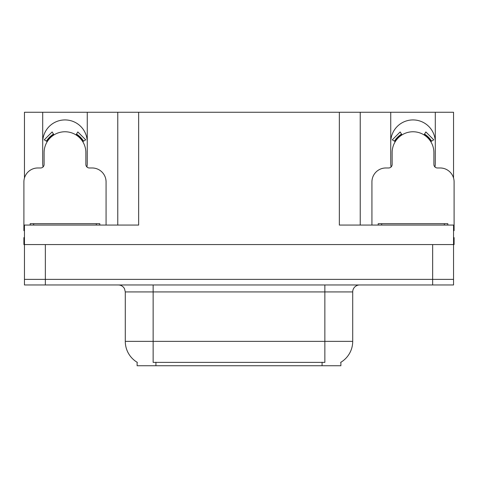 <?xml version="1.0" encoding="UTF-8"?>
<svg xmlns="http://www.w3.org/2000/svg" width="478" height="478" viewBox="0 0 478 478"><rect width="100%" height="100%" fill="white"/><g stroke="black" fill="none" stroke-linecap="round" stroke-linejoin="round"><path stroke-width="0.72" d="M434.956 166.983A22.281 22.281 0 0 0 435.297 163.1L435.297 112.264L453.544 112.264L453.544 178.001M86.924 166.983A22.281 22.281 0 0 0 87.265 163.1L87.265 112.264L117.767 112.264L117.767 225.072M340.874 362.264L340.874 365.736L137.126 365.736L137.126 362.264M42.703 142.211A22.281 22.281 0 0 1 64.984 119.924A22.281 22.281 0 0 1 87.265 142.211M45.35 284.96L453.544 284.96L453.544 279.385L24.456 279.385L24.456 244.569L45.35 244.569L45.35 279.385L24.456 279.385L24.456 284.96L45.35 284.96L45.35 279.385L453.544 279.385L453.544 244.569L45.35 244.569M117.767 112.264L339.344 112.264L339.344 225.072L453.544 225.072L453.544 244.569L454.1 244.569L454.1 237.608L453.544 237.608M24.456 237.608L23.9 237.608L23.9 244.569L24.456 244.569L24.456 225.072L138.656 225.072L138.656 112.264M43.044 166.983A22.281 22.281 0 0 1 42.703 163.1L42.703 112.264L24.456 112.264L24.456 178.001M339.344 112.264L360.233 112.264L360.233 225.072M360.233 112.264L390.735 112.264L390.735 163.1A22.281 22.281 0 0 0 391.076 166.983M435.297 112.264L390.735 112.264M42.703 112.264L87.265 112.264M435.297 142.211A22.281 22.281 0 0 0 413.016 119.924A22.281 22.281 0 0 0 390.735 142.211M137.335 362.39A24.372 24.372 0 0 1 125.29 341.364L153.139 341.364L153.139 362.39L324.861 362.39L324.861 341.364L352.71 341.364L352.71 291.921A6.961 6.961 0 0 1 359.677 284.96M125.29 341.364L125.29 291.921L124.501 288.712C123.139 286.31 121.083 285.061 118.323 284.96M340.665 362.39A24.372 24.372 0 0 0 352.71 341.364M453.544 284.96L453.544 279.385M106.068 225.072L106.068 181.903A13.928 13.928 0 0 0 92.14 167.975L89.356 167.975A3.483 3.483 0 0 1 85.873 164.492L85.873 152.655A20.889 20.889 0 0 0 64.984 131.761A20.889 20.889 0 0 0 44.096 152.655L44.096 164.492A3.483 3.483 0 0 1 40.612 167.975L37.828 167.975A13.928 13.928 0 0 0 23.9 181.903L23.9 230.641A13.928 13.928 0 0 1 24.456 230.653M75.99 134.898L77.824 131.94L85.699 139.815L82.742 141.649M47.226 141.649L44.269 139.815L52.144 131.94L53.978 134.898M453.544 230.653A13.928 13.928 0 0 1 454.1 230.641L454.1 181.903A13.928 13.928 0 0 0 440.172 167.975L437.388 167.975A3.483 3.483 0 0 1 433.905 164.492L433.905 152.655A20.889 20.889 0 0 0 413.016 131.761A20.889 20.889 0 0 0 392.127 152.655L392.127 164.492A3.483 3.483 0 0 1 388.644 167.975L385.86 167.975A13.928 13.928 0 0 0 371.932 181.903L371.932 225.072M424.022 134.898L425.856 131.94L433.731 139.815L430.774 141.649M395.258 141.649L392.301 139.815L400.176 131.94L402.01 134.898M30.168 225.072L30.168 223.68L99.8 223.68L99.8 225.072M378.2 225.072L378.2 223.68L447.832 223.68L447.832 225.072M432.65 244.569L432.65 284.96M322.076 365.736L322.076 362.264M155.924 365.736L155.924 362.264M324.861 284.96L324.861 291.921L125.29 291.921M352.71 291.921L324.861 291.921L324.861 341.364L153.139 341.364L153.139 284.96M83.536 141.153A21.827 21.827 0 0 0 76.48 134.103M53.488 134.103A21.827 21.827 0 0 0 46.432 141.153M82.939 141.53A21.122 21.122 0 0 0 76.11 134.7M53.859 134.7A21.122 21.122 0 0 0 47.029 141.53M431.568 141.153A21.827 21.827 0 0 0 424.512 134.103M401.52 134.103A21.827 21.827 0 0 0 394.464 141.153M430.971 141.53A21.122 21.122 0 0 0 424.141 134.7M401.89 134.7A21.122 21.122 0 0 0 395.061 141.53M96.317 223.68L96.317 225.072M33.651 223.68L33.651 225.072M444.349 223.68L444.349 225.072M381.683 223.68L381.683 225.072"/></g></svg>
